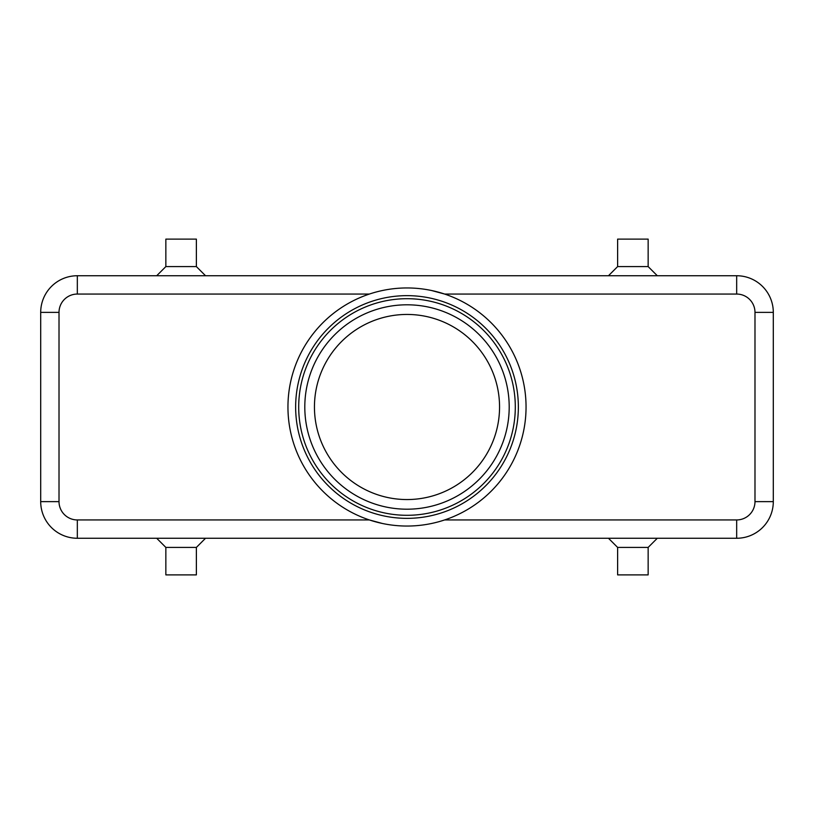 <?xml version="1.0" encoding="UTF-8"?>
<svg xmlns="http://www.w3.org/2000/svg" width="814" height="814" viewBox="0 0 814 814"><rect width="100%" height="100%" fill="white"/><g stroke="black" fill="none" stroke-linecap="round" stroke-linejoin="round"><path stroke-width="1.22" d="M77.33 275.743A36.63 36.63 0 0 0 40.7 312.373L40.7 501.628A36.63 36.63 0 0 0 77.33 538.258L736.67 538.258A36.63 36.63 0 0 0 773.3 501.628L773.3 312.373A36.63 36.63 0 0 0 736.67 275.743L77.33 275.743A36.63 36.63 0 0 0 51.424 286.467A36.63 36.63 0 0 1 77.33 275.743L77.33 294.058L369.363 294.058A119.048 119.048 0 0 0 369.363 519.942L77.33 519.942A18.315 18.315 0 0 1 59.015 501.628L40.7 501.628M648.148 547.415L648.148 574.888L617.623 574.888L617.623 547.415L648.148 547.415L657.305 538.258M196.378 547.415L165.853 547.415L165.853 574.888L196.378 574.888L196.378 547.415L205.535 538.258M617.623 266.585L648.148 266.585L648.148 239.113L617.623 239.113L617.623 266.585L608.465 275.743M165.853 266.585L165.853 239.113L196.378 239.113L196.378 266.585L165.853 266.585L156.695 275.743M407 499.552A92.552 92.552 0 0 1 314.448 407A92.552 92.552 0 0 1 407 314.448A92.552 92.552 0 0 1 499.552 407A92.552 92.552 0 0 1 407 499.552M407 515.303A108.303 108.303 0 0 1 298.697 407A108.303 108.303 0 0 1 407 298.697A108.303 108.303 0 0 1 515.303 407A108.303 108.303 0 0 1 407 515.303M407 518.355A111.355 111.355 0 0 1 295.645 407A111.355 111.355 0 0 1 407 295.645A111.355 111.355 0 0 1 518.355 407A111.355 111.355 0 0 1 407 518.355M407 287.953A119.048 119.048 0 0 1 526.048 407A119.048 119.048 0 0 1 407 526.048A119.048 119.048 0 0 1 287.953 407A119.048 119.048 0 0 1 407 287.953M431.613 290.527L444.637 294.058A119.048 119.048 0 0 1 444.637 519.942L736.67 519.942L736.67 538.258A36.63 36.63 0 0 0 762.576 527.533M382.387 523.473L369.363 519.942M754.985 312.373L773.3 312.373A36.63 36.63 0 0 0 736.67 275.743L736.67 294.058A18.315 18.315 0 0 1 754.985 312.373L754.985 501.628A18.315 18.315 0 0 1 736.67 519.942M407 304.802A102.198 102.198 0 0 0 304.802 407A102.198 102.198 0 0 0 407 509.198A102.198 102.198 0 0 0 509.198 407A102.198 102.198 0 0 0 407 304.802M51.424 527.533A36.63 36.63 0 0 0 77.33 538.258L77.33 519.942M773.3 501.628L754.985 501.628M59.015 501.628L59.015 312.373L40.7 312.373M59.015 312.373A18.315 18.315 0 0 1 77.33 294.058M444.637 294.058L736.67 294.058M196.378 266.585L205.535 275.743M657.305 275.743L648.148 266.585M156.695 538.258L165.853 547.415M617.623 547.415L608.465 538.258"/></g></svg>
